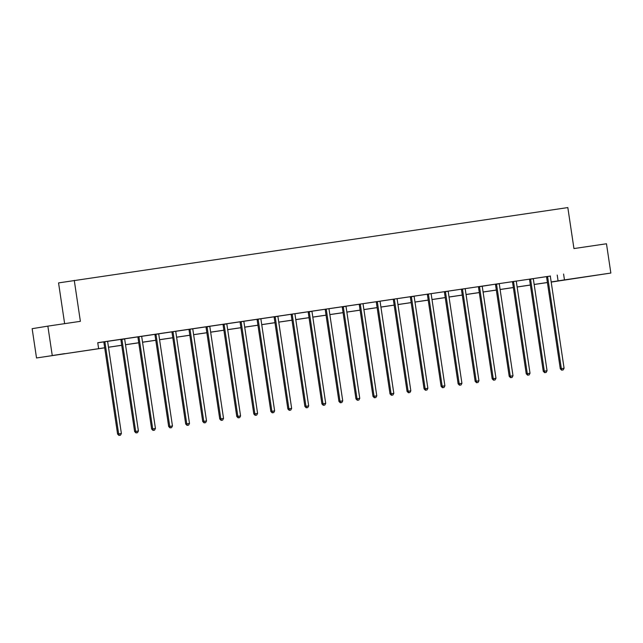 <?xml version="1.0" encoding="UTF-8"?>
<svg xmlns="http://www.w3.org/2000/svg" width="643" height="643" viewBox="0 0 643 643"><rect width="100%" height="100%" fill="white"/><g stroke="black" fill="none" stroke-linecap="round" stroke-linejoin="round"><path stroke-width="0.96" d="M64.605 353.65L52.163 355.555L64.605 353.65M589.39 276.281L576.94 278.186L589.39 276.281M64.638 323.654L58.553 282.904L567.825 207.576L573.95 248.568L606.478 243.769L610.85 273.05L551.204 282.084M104.696 347.815L36.522 357.966L104.696 347.767M52.236 355.41L47.855 326.13L32.15 328.686L36.522 357.966M550.44 276.072L97.744 342.711L98.62 348.57M97.76 342.807L107.743 341.304M107.735 341.337L120.715 339.424M124.758 338.829L137.739 336.916M141.79 336.313L154.77 334.4M158.813 333.805L171.794 331.892M175.844 331.298L188.825 329.385M192.868 328.782L205.848 326.869M209.899 326.274L222.872 324.361M226.923 323.767L239.903 321.854M243.954 321.259L273.958 316.83M278.001 316.235L290.982 314.323M295.033 313.728L308.013 311.807M312.056 311.212L329.095 308.672M329.087 308.704L342.068 306.791M346.111 306.197L359.091 304.284M363.142 303.681L376.115 301.768M380.166 301.173L393.146 299.26M397.197 298.665L410.17 296.753M414.221 296.15L427.201 294.237M431.244 293.642L444.225 291.729M448.275 291.134L461.256 289.221M465.299 288.619L478.279 286.706M479.324 286.505L479.413 286.665A1.182 1.101 80.8 0 1 479.557 287.091L493.245 378.671L492.184 378.848L478.496 287.26A1.182 1.101 80.8 0 0 478.352 286.842L495.311 284.198M499.354 283.603L512.334 281.69M516.385 281.087L529.358 279.175M533.409 278.58L550.44 276.032M545.055 372.594L546.148 372.434L545.055 372.594L544.324 371.14L547.056 370.738L533.369 279.158A1.182 1.101 80.8 0 1 533.385 278.708L529.43 279.311A1.182 1.101 80.8 0 1 529.575 279.737L543.263 371.316L544.324 371.14L530.636 279.56A1.182 1.101 80.8 0 0 530.491 279.134L530.403 278.974M516.393 281.055L512.318 281.658M511 377.618L512.093 377.457L511 377.618L510.269 376.163L513.001 375.761L499.314 284.182A1.182 1.101 80.8 0 1 499.33 283.732L495.383 284.327A1.182 1.101 80.8 0 1 495.528 284.753L509.208 376.332L510.269 376.163L496.589 284.584A1.182 1.101 80.8 0 0 496.444 284.158L496.348 283.997M465.307 288.586L461.328 289.35A1.182 1.101 80.8 0 1 461.473 289.776L475.161 381.355L476.222 381.186L462.534 289.599A1.182 1.101 80.8 0 0 462.389 289.173L462.301 289.012M459.922 385.149L461.007 384.988L459.922 385.149L459.19 383.694L461.923 383.292L448.235 291.713A1.182 1.101 80.8 0 1 448.243 291.263L444.297 291.858A1.182 1.101 80.8 0 1 444.442 292.284L458.129 383.863L459.19 383.694L445.503 292.115A1.182 1.101 80.8 0 0 445.358 291.689L445.269 291.52M431.252 293.61L427.185 294.205M425.867 390.164L426.96 390.004L425.867 390.164L425.136 388.718L427.868 388.316L414.18 296.728A1.182 1.101 80.8 0 1 414.196 296.278L410.242 296.881A1.182 1.101 80.8 0 1 410.387 297.307L424.075 388.886L425.136 388.718L411.448 297.13A1.182 1.101 80.8 0 0 411.303 296.704L411.215 296.544M397.197 298.625L393.13 299.228M391.812 395.188L392.905 395.027L391.812 395.188L391.081 393.733L377.393 302.154L376.332 302.323L390.02 393.91L393.813 393.331L380.126 301.752A1.182 1.101 80.8 0 1 380.142 301.302L376.099 301.736M363.15 303.649L359.075 304.252M357.757 400.211L358.85 400.05L357.757 400.211L357.026 398.756L359.759 398.355L346.071 306.775A1.182 1.101 80.8 0 1 346.087 306.325L342.14 306.92A1.182 1.101 80.8 0 1 342.285 307.346L355.965 398.925L357.026 398.756L343.346 307.177A1.182 1.101 80.8 0 0 343.201 306.751L343.105 306.582M323.702 405.227L324.795 405.066L323.702 405.227L322.979 403.772L325.704 403.37L312.016 311.791A1.182 1.101 80.8 0 1 312.032 311.341L308.085 311.943A1.182 1.101 80.8 0 1 308.23 312.369L321.918 403.949L322.979 403.772L309.291 312.193A1.182 1.101 80.8 0 0 309.146 311.767L309.058 311.606M295.041 313.688L290.966 314.29M289.647 410.25L290.74 410.089L289.647 410.25L288.924 408.795L275.236 317.216L274.175 317.385L287.863 408.972L291.649 408.393L277.961 316.814A1.182 1.101 80.8 0 1 277.977 316.364L273.942 316.798M243.954 321.219L239.976 321.982A1.182 1.101 80.8 0 1 240.12 322.408L253.808 413.988L254.869 413.819L241.181 322.231A1.182 1.101 80.8 0 0 241.037 321.813L240.948 321.645M238.569 417.781L239.662 417.62L238.569 417.781L237.838 416.326L240.57 415.925L226.883 324.345A1.182 1.101 80.8 0 1 226.899 323.895L222.944 324.49A1.182 1.101 80.8 0 1 223.089 324.916L236.777 416.503L237.838 416.326L224.15 324.747A1.182 1.101 80.8 0 0 224.013 324.321L223.917 324.16M221.538 420.289L222.631 420.128L221.538 420.289L220.814 418.834L223.539 418.432L209.859 326.853A1.182 1.101 80.8 0 1 209.867 326.403L205.921 327.006A1.182 1.101 80.8 0 1 206.065 327.432L219.753 419.011L220.814 418.834L207.126 327.255A1.182 1.101 80.8 0 0 206.982 326.829L206.893 326.668M192.876 328.75L188.897 329.513A1.182 1.101 80.8 0 1 189.042 329.939L202.722 421.519L203.783 421.35L190.103 329.763A1.182 1.101 80.8 0 0 189.958 329.345L189.862 329.176M175.852 331.258L171.777 331.86M170.459 427.82L171.552 427.659L170.459 427.82L169.736 426.365L156.048 334.786L154.987 334.963L168.675 426.542L172.461 425.963L158.773 334.384A1.182 1.101 80.8 0 1 158.789 333.934L154.754 334.368M141.798 336.281L137.723 336.884M136.404 432.843L137.498 432.683L136.404 432.843L135.681 431.389L138.406 430.987L124.718 339.408A1.182 1.101 80.8 0 1 124.734 338.957L120.788 339.552A1.182 1.101 80.8 0 1 120.932 339.978L134.62 431.566L135.681 431.389L121.993 339.809A1.182 1.101 80.8 0 0 121.848 339.383L121.76 339.223M47.855 326.13L80.383 321.331L74.258 280.348M563.59 274.031L564.466 279.89L610.85 273.05M551.188 281.947L564.466 279.89M108.482 347.212L121.72 345.259M125.514 344.704L138.743 342.751M142.537 342.189L155.775 340.243M159.568 339.681L172.798 337.728M176.592 337.173L189.83 335.22M193.623 334.657L206.853 332.712M210.647 332.15L223.885 330.197M227.67 329.642L240.908 327.689M244.702 327.126L257.931 325.181M261.725 324.619L274.963 322.665M278.757 322.111L291.986 320.158M295.78 319.595L309.018 317.65M312.811 317.087L326.041 315.134M329.835 314.58L343.073 312.627M346.866 312.064L360.096 310.119M363.89 309.556L377.128 307.603M380.913 307.049L394.151 305.095M397.945 304.533L411.174 302.588M414.968 302.025L428.206 300.072M432 299.517L445.229 297.564M449.023 297.002L462.261 295.057M466.054 294.494L479.284 292.541M483.078 291.986L496.316 290.033M500.109 289.479L513.339 287.525M517.133 286.963L530.371 285.01M534.156 284.455L547.394 282.502M551.204 282.044L555.126 281.409L551.196 281.988M547.402 282.55L534.164 284.495M530.371 285.058L517.141 287.011M513.347 287.566L500.109 289.519M496.324 290.081L483.086 292.026M479.292 292.589L466.054 294.542M462.269 295.097L449.031 297.05M445.237 297.613L432.008 299.558M428.214 300.12L414.976 302.073M411.182 302.628L397.953 304.581M394.159 305.144L380.921 307.089M377.128 307.651L363.898 309.604M360.104 310.159L346.866 312.112M343.081 312.675L329.843 314.62M326.049 315.183L312.811 317.136M309.026 317.69L295.788 319.643M291.994 320.206L278.765 322.151M274.971 322.714L261.733 324.667M257.939 325.221L244.71 327.174M240.916 327.729L227.678 329.682M223.885 330.245L210.655 332.198M206.861 332.752L193.623 334.706M189.838 335.26L176.6 337.213M172.806 337.776L159.577 339.729M155.783 340.284L142.545 342.237M138.751 342.791L125.522 344.744M121.728 345.307L108.49 347.252M557.216 275.067L558.092 280.927M547.667 277.053L546.606 277.221L560.294 368.801L561.355 368.632L547.667 277.053A1.182 1.101 80.8 0 0 547.523 276.627L547.434 276.466M562.078 370.087L563.172 369.926L562.078 370.087L561.355 368.632L564.08 368.23L550.392 276.651A1.182 1.101 80.8 0 1 550.408 276.201L550.448 276.016M546.606 277.221A1.182 1.101 80.8 0 0 546.462 276.795L546.365 276.619M560.294 368.801L561.652 370.151M563.172 369.926L564.08 368.23M543.263 371.316L544.629 372.667M546.148 372.434L547.056 370.738M513.612 282.068L512.551 282.245L526.239 373.824L527.3 373.655L513.612 282.068A1.182 1.101 80.8 0 0 513.468 281.642L513.379 281.481M528.024 375.102L529.117 374.941L528.024 375.102L527.3 373.655L530.025 373.253L516.337 281.666A1.182 1.101 80.8 0 1 516.353 281.216L516.393 281.039M512.551 282.245A1.182 1.101 80.8 0 0 512.407 281.819L512.31 281.642M526.239 373.824L527.606 375.174M529.117 374.941L530.025 373.253M509.208 376.332L510.574 377.682M512.093 377.457L513.001 375.761M493.977 380.126L495.062 379.965L493.977 380.126L493.245 378.671L495.978 378.269L482.29 286.69A1.182 1.101 80.8 0 1 482.298 286.239L482.338 286.063M492.184 378.848L493.551 380.198M495.062 379.965L495.978 378.269M476.945 382.633L478.038 382.472L476.945 382.633L476.222 381.186L478.947 380.785L465.259 289.197A1.182 1.101 80.8 0 1 465.275 288.747L465.315 288.57M475.161 381.355L476.519 382.706M478.038 382.472L478.947 380.785M458.129 383.863L459.496 385.213M461.007 384.988L461.923 383.292M428.479 294.623L427.418 294.791L441.106 386.379L442.167 386.202L428.479 294.623A1.182 1.101 80.8 0 0 428.334 294.197L428.246 294.036M442.89 387.657L443.983 387.496L442.89 387.657L442.167 386.202L444.892 385.8L431.204 294.221A1.182 1.101 80.8 0 1 431.22 293.771L431.26 293.586M427.418 294.791A1.182 1.101 80.8 0 0 427.274 294.365L427.177 294.189M441.106 386.379L442.464 387.729M443.983 387.496L444.892 385.8M424.075 388.886L425.441 390.237M426.96 390.004L427.868 388.316M394.424 299.646L393.363 299.815L407.051 391.394L408.112 391.225L394.424 299.646A1.182 1.101 80.8 0 0 394.28 299.22L394.191 299.051M408.835 392.68L409.929 392.519L408.835 392.68L408.112 391.225L410.837 390.823L397.149 299.244A1.182 1.101 80.8 0 1 397.165 298.794L397.205 298.609M393.363 299.815A1.182 1.101 80.8 0 0 393.219 299.389L393.122 299.212M407.051 391.394L408.418 392.744M409.929 392.519L410.837 390.823M377.393 302.154A1.182 1.101 80.8 0 0 377.256 301.728L377.16 301.567M376.332 302.323A1.182 1.101 80.8 0 0 376.187 301.897L376.091 301.72M390.02 393.91L391.386 395.26M392.905 395.027L393.813 393.331M360.369 304.661L359.308 304.838L372.996 396.418L374.057 396.249L360.369 304.661A1.182 1.101 80.8 0 0 360.225 304.235L360.136 304.075M374.781 397.695L375.874 397.535L374.781 397.695L374.057 396.249L376.782 395.839L363.102 304.26A1.182 1.101 80.8 0 1 363.11 303.809L363.15 303.633M359.308 304.838A1.182 1.101 80.8 0 0 359.164 304.412L359.067 304.235M372.996 396.418L374.363 397.768M375.874 397.535L376.782 395.839M355.965 398.925L357.331 400.276M358.85 400.05L359.759 398.355M326.314 309.685L325.254 309.854L338.941 401.441L340.002 401.264L326.314 309.685A1.182 1.101 80.8 0 0 326.17 309.259L326.081 309.098M340.734 402.719L341.819 402.558L340.734 402.719L340.002 401.264L342.735 400.862L329.047 309.283A1.182 1.101 80.8 0 1 329.055 308.833L329.095 308.648M325.254 309.854A1.182 1.101 80.8 0 0 325.109 309.428L325.012 309.251M338.941 401.441L340.308 402.791M341.819 402.558L342.735 400.862M321.918 403.949L323.276 405.299M324.795 405.066L325.704 403.37M292.26 314.708L291.199 314.877L304.886 406.456L305.947 406.288L292.26 314.708A1.182 1.101 80.8 0 0 292.115 314.282L292.026 314.114M306.679 407.742L307.764 407.582L306.679 407.742L305.947 406.288L308.68 405.886L294.992 314.298A1.182 1.101 80.8 0 1 295 313.856L295.041 313.671M291.199 314.877A1.182 1.101 80.8 0 0 291.054 314.451L290.957 314.274M304.886 406.456L306.253 407.807M307.764 407.582L308.68 405.886M275.236 317.216A1.182 1.101 80.8 0 0 275.091 316.79L275.003 316.629M274.175 317.385A1.182 1.101 80.8 0 0 274.031 316.959L273.934 316.782M287.863 408.972L289.221 410.322M290.74 410.089L291.649 408.393M258.205 319.724L257.144 319.901L270.832 411.48L271.893 411.303L258.205 319.724A1.182 1.101 80.8 0 0 258.06 319.298L257.972 319.137M272.624 412.758L273.717 412.597L272.624 412.758L271.893 411.303L274.625 410.901L260.937 319.322A1.182 1.101 80.8 0 1 260.954 318.872L260.986 318.695M257.144 319.901A1.182 1.101 80.8 0 0 256.999 319.475L256.903 319.298M270.832 411.48L272.198 412.83M273.717 412.597L274.625 410.901M255.593 415.274L256.686 415.113L255.593 415.274L254.869 413.819L257.594 413.417L243.906 321.83A1.182 1.101 80.8 0 1 243.922 321.387L243.962 321.203M253.808 413.988L255.175 415.338M256.686 415.113L257.594 413.417M236.777 416.503L238.143 417.854M239.662 417.62L240.57 415.925M219.753 419.011L221.12 420.361M222.631 420.128L223.539 418.432M204.514 422.805L205.607 422.644L204.514 422.805L203.783 421.35L206.516 420.948L192.828 329.361A1.182 1.101 80.8 0 1 192.844 328.919L192.884 328.734M202.722 421.519L204.088 422.869M205.607 422.644L206.516 420.948M173.071 332.278L172.011 332.447L185.698 424.034L186.759 423.858L173.071 332.278A1.182 1.101 80.8 0 0 172.927 331.852L172.838 331.692M187.491 425.312L188.576 425.152L187.491 425.312L186.759 423.858L189.492 423.456L175.804 331.876A1.182 1.101 80.8 0 1 175.812 331.426L175.852 331.241M172.011 332.447A1.182 1.101 80.8 0 0 171.866 332.021L171.769 331.844M185.698 424.034L187.065 425.385M188.576 425.152L189.492 423.456M156.048 334.786A1.182 1.101 80.8 0 0 155.903 334.36L155.815 334.199M154.987 334.963A1.182 1.101 80.8 0 0 154.842 334.537L154.738 334.36M168.675 426.542L170.033 427.892M171.552 427.659L172.461 425.963M139.017 337.294L137.956 337.471L151.644 429.05L152.704 428.881L139.017 337.294A1.182 1.101 80.8 0 0 138.872 336.868L138.784 336.707M153.436 430.336L154.529 430.175L153.436 430.336L152.704 428.881L155.437 428.479L141.749 336.892A1.182 1.101 80.8 0 1 141.757 336.45L141.798 336.265M137.956 337.471A1.182 1.101 80.8 0 0 137.811 337.045L137.715 336.868M151.644 429.05L153.01 430.4M154.529 430.175L155.437 428.479M134.62 431.566L135.978 432.908M137.498 432.683L138.406 430.987M104.962 342.317L103.901 342.494L117.589 434.073L118.65 433.896L104.962 342.317A1.182 1.101 80.8 0 0 104.817 341.891L104.729 341.73M119.381 435.351L120.474 435.19L119.381 435.351L118.65 433.896L121.382 433.495L107.694 341.915A1.182 1.101 80.8 0 1 107.711 341.465L107.743 341.288M103.901 342.494A1.182 1.101 80.8 0 0 103.756 342.068L103.66 341.891M117.589 434.073L118.955 435.424M120.474 435.19L121.382 433.495M547.523 276.627L546.462 276.795M530.636 279.56L529.575 279.737M530.491 279.134L529.43 279.311M513.468 281.642L512.407 281.819M496.589 284.584L495.528 284.753M496.444 284.158L495.383 284.327M479.557 287.091L478.496 287.26M479.413 286.665L478.352 286.842M462.534 289.599L461.473 289.776M462.389 289.173L461.328 289.35M445.503 292.115L444.442 292.284M445.358 291.689L444.297 291.858M428.334 294.197L427.274 294.365M411.448 297.13L410.387 297.307M411.303 296.704L410.242 296.881M394.28 299.22L393.219 299.389M377.256 301.728L376.187 301.897M360.225 304.235L359.164 304.412M343.346 307.177L342.285 307.346M343.201 306.751L342.14 306.92M326.17 309.259L325.109 309.428M309.291 312.193L308.23 312.369M309.146 311.767L308.085 311.943M292.115 314.282L291.054 314.451M275.091 316.79L274.031 316.959M258.06 319.298L256.999 319.475M241.181 322.231L240.12 322.408M241.037 321.813L239.976 321.982M224.15 324.747L223.089 324.916M224.013 324.321L222.944 324.49M207.126 327.255L206.065 327.432M206.982 326.829L205.921 327.006M190.103 329.763L189.042 329.939M189.958 329.345L188.897 329.513M172.927 331.852L171.866 332.021M155.903 334.36L154.842 334.537M138.872 336.868L137.811 337.045M121.993 339.809L120.932 339.978M121.848 339.383L120.788 339.552M104.817 341.891L103.756 342.068"/></g></svg>
